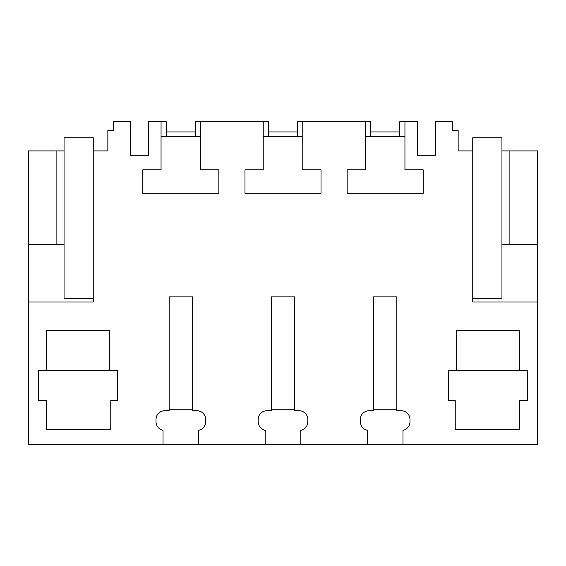 <?xml version="1.0" encoding="UTF-8"?>
<svg xmlns="http://www.w3.org/2000/svg" width="566" height="566" viewBox="0 0 566 566"><rect width="100%" height="100%" fill="white"/><g stroke="black" fill="none" stroke-linecap="round" stroke-linejoin="round"><path stroke-width="0.85" d="M113.688 121.711L130.47 121.711L130.47 155.282L148.412 155.282L148.412 121.711L161.055 121.711L161.055 169.814L142.809 169.814L142.809 193.303L218.844 193.303L218.844 169.814L200.605 169.814L200.605 121.711L263.225 121.711L263.225 169.814L244.979 169.814L244.979 193.303L321.021 193.303L321.021 169.814L302.775 169.814L302.775 121.711L365.395 121.711L365.395 169.814L347.156 169.814L347.156 193.303L423.191 193.303L423.191 169.814L404.945 169.814L404.945 121.711L417.588 121.711L417.588 155.282L435.53 155.282L435.53 121.711L452.312 121.711L452.312 130.47L458.149 130.47L458.149 150.91L472.744 150.91L472.744 137.771L501.943 137.771L501.943 150.91L537.7 150.91L537.7 444.289L402.978 444.289L402.978 430.302A8.759 8.759 0 0 0 409.982 421.72L409.982 419.47A8.759 8.759 0 0 0 401.23 410.718L396.851 410.718L396.851 296.867L373.496 296.867L373.496 410.718L369.117 410.718A8.759 8.759 0 0 0 360.358 419.47L360.358 421.72A8.759 8.759 0 0 0 367.362 430.302L367.362 444.289L300.808 444.289L300.808 430.302A8.759 8.759 0 0 0 307.812 421.72L307.812 419.47A8.759 8.759 0 0 0 299.053 410.718L294.674 410.718L294.674 296.867L271.326 296.867L271.326 410.718L266.947 410.718A8.759 8.759 0 0 0 258.188 419.47L258.188 421.72A8.759 8.759 0 0 0 265.192 430.302L265.192 444.289L198.638 444.289L198.638 430.302A8.759 8.759 0 0 0 205.642 421.72L205.642 419.47A8.759 8.759 0 0 0 196.883 410.718L192.504 410.718L192.504 296.867L169.149 296.867L169.149 410.718L164.77 410.718A8.759 8.759 0 0 0 156.018 419.47L156.018 421.72A8.759 8.759 0 0 0 163.022 430.302L163.022 444.289L28.3 444.289L28.3 301.975L93.256 301.975L93.256 150.91L107.851 150.91L107.851 130.47L113.688 130.47L113.688 121.711M472.744 150.91L472.744 301.975L537.7 301.975M456.691 370.574L448.52 370.574L448.52 400.495L455.234 400.495L455.234 429.693L519.454 429.693L519.454 400.495L527.335 400.495L527.335 370.574L519.454 370.574L519.454 330.438L456.691 330.438L456.691 370.574L519.454 370.574M117.48 370.574L38.665 370.574L38.665 400.495L46.546 400.495L46.546 429.693L110.766 429.693L110.766 400.495L117.48 400.495L117.48 370.574M46.546 370.574L46.546 330.438L109.309 330.438L109.309 370.574M28.3 244.321L28.3 150.91L56.112 150.91L56.112 244.321L28.3 244.321L28.3 301.975M93.256 298.324L64.057 298.324L64.057 150.91L56.112 150.91M300.808 444.289L265.192 444.289M198.638 444.289L163.022 444.289M402.978 444.289L367.362 444.289M200.605 121.711L195.426 121.711L195.426 136.307M166.234 136.307L166.234 121.711L161.055 121.711M161.055 136.307L200.605 136.307M64.057 244.321L56.112 244.321M404.945 121.711L399.766 121.711L399.766 136.307M404.945 136.307L365.395 136.307M370.574 136.307L370.574 121.711L365.395 121.711M501.943 150.91L501.943 244.321L537.7 244.321M509.888 150.91L509.888 244.321M268.404 136.307L268.404 121.711L263.225 121.711M302.775 136.307L263.225 136.307M302.775 121.711L297.596 121.711L297.596 136.307M169.149 409.253L192.504 409.253M166.234 131.935L195.426 131.935M271.326 409.253L294.674 409.253M268.404 131.935L297.596 131.935M373.496 409.253L396.851 409.253M370.574 131.935L399.766 131.935M64.057 150.91L64.057 137.771L93.256 137.771L93.256 150.91M501.943 244.321L501.943 298.324L472.744 298.324"/></g></svg>
